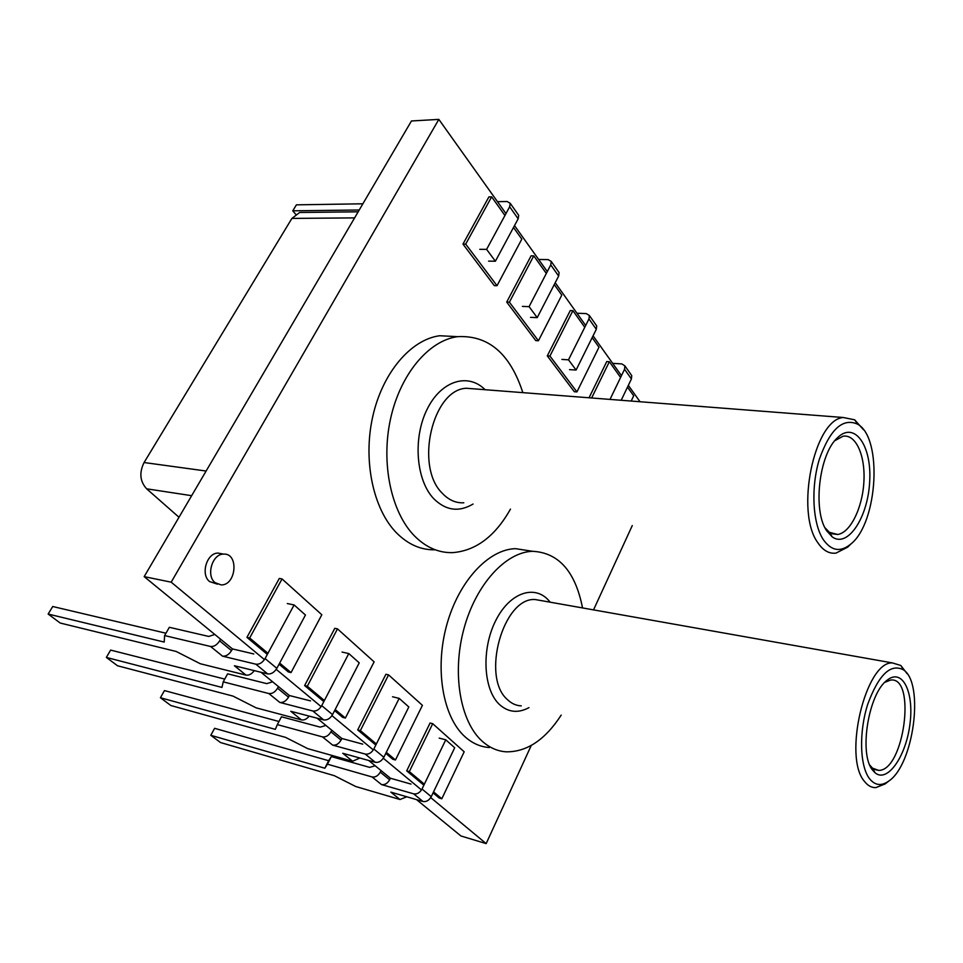 <?xml version="1.0" encoding="UTF-8"?>
<svg xmlns="http://www.w3.org/2000/svg" width="963" height="963" viewBox="0 0 963 963"><rect width="100%" height="100%" fill="white"/><g stroke="black" fill="none" stroke-linecap="round" stroke-linejoin="round"><path stroke-width="1.44" d="M538.425 340.758L535.777 340.625L506.707 302.081L509.391 302.177L538.425 340.758L561.79 295.111L554.267 284.567M506.707 302.081L531.082 255.833L533.767 255.857L509.391 302.177M546.322 273.444L533.767 255.857M589.043 397.779L606.75 361.558L609.35 361.715L591.643 397.984M631.198 401.053L633.69 395.805L627.491 387.126M620.593 377.472L609.35 361.715M335.172 709.526L345.356 718.061L342.684 717.363L334.606 710.622M323.821 701.606L304.621 685.56L307.317 686.234L324.387 700.51M304.621 685.56L334.799 628.309L337.495 628.875L307.317 686.234M345.356 718.061L374.113 661.858L337.495 628.875M433.555 791.863L441.812 798.772L439.212 798.026L433.061 792.886M423.864 785.194L406.699 770.857L409.335 771.592L424.358 784.171M406.699 770.857L430.076 723.02L432.712 723.682L409.335 771.592M441.812 798.772L464.178 751.79L432.712 723.682M386.295 752.32L395.456 759.988L392.82 759.265L385.778 753.379M375.835 745.061L357.706 729.918L360.367 730.616L376.364 744.002M357.706 729.918L385.91 674.269L388.571 674.882L360.367 730.616M395.456 759.988L422.408 705.337L388.571 674.882M279.667 663.086L291.031 672.595L288.322 671.945L279.065 664.205M267.329 654.407L246.937 637.362L249.658 637.975L267.943 653.275M246.937 637.362L279.318 578.426L282.051 578.944L249.658 637.975M291.031 672.595L321.823 614.755L282.051 578.944M576.933 391.929L574.321 391.736L547.297 355.889L549.933 356.045L576.933 391.929L598.986 347.21L592.173 337.652M547.297 355.889L570.265 310.568L572.901 310.664L549.933 356.045M584.77 327.3L572.901 310.664M497.016 285.71L494.308 285.638L462.974 244.096L465.707 244.108L497.016 285.71L521.814 239.125L513.496 227.473M462.974 244.096L488.903 196.897L491.636 196.849L465.707 244.108M504.937 215.495L491.636 196.849M215.11 582.687L221.189 584.926C236.441 585.348 238.993 552.894 223.597 554.11C212.329 553.749 205.781 575.645 215.11 582.687M217.457 584.168L209.609 581.58C200.28 574.55 206.816 552.726 218.083 553.099L221.851 553.785M253.787 653.949L232.456 648.918L144.173 576.632L411.454 120.977L438.839 119.388L171.197 582.182L264.452 659.595M640.022 401.74L628.345 385.356M621.46 375.678L593.064 335.834M585.685 325.482L555.218 282.725M547.285 271.59L514.519 225.595M505.972 213.593L438.839 119.388M416.51 799.603L460.928 835.968L486.159 843.612L531.239 745.494M593.533 609.88L632.282 525.569M260.973 672.27L289.394 695.527L310.507 700.895M317.056 718.181L341.877 738.501L362.738 744.134M368.733 760.493L390.412 778.236L411.008 784.087M276.225 669.357L321.136 706.637M331.958 715.629L373.319 749.948M383.298 758.23L421.505 789.949M430.738 797.617L486.159 843.612M144.173 576.632L171.197 582.182M220.563 639.179L219.612 640.889C216.988 644.957 213.967 646.811 210.548 646.474L164.613 635.568L169.344 627.298L208.766 636.447L214.785 634.448M164.613 635.568L164.204 642.068L48.15 614.045L52.724 606.509L165.949 633.221M48.15 614.045L60.188 623.025L176.181 651.47L200.256 663.724L245.998 675.111C248.972 675.52 251.74 674.028 254.292 670.633M287.287 603.548L294.112 604.945L265.078 658.572C262.466 662.7 259.396 664.578 255.857 664.193L267.69 673.919L234.418 665.758L245.998 675.111M255.857 664.193L222.525 656.152C225.932 656.501 228.929 654.659 231.529 650.615L219.612 640.889M232.456 648.918L231.529 650.615M267.69 673.919C271.205 674.305 274.262 672.451 276.838 668.346L265.078 658.572M294.112 604.945L305.452 615.032L276.838 668.346M278.439 686.571L277.561 688.22C275.093 692.168 272.168 693.938 268.797 693.529L223.223 681.864L227.629 673.823L266.751 683.634L272.613 681.792M223.223 681.864L221.959 687.426L106.351 657.428L110.637 650.085L224.74 679.096M106.351 657.428L117.522 665.758L233.01 696.105L256.11 707.841L301.431 719.891C304.176 720.36 306.764 719.108 309.171 716.111M342.046 652.059L348.787 653.564L321.726 705.65C319.271 709.647 316.297 711.428 312.831 710.995L323.7 719.927L290.766 711.272L301.431 719.891M312.831 710.995L279.824 702.436C283.182 702.846 286.083 701.1 288.515 697.176L277.561 688.22M289.394 695.527L288.515 697.176M323.7 719.927C327.167 720.372 330.116 718.615 332.536 714.642L321.726 705.65M348.787 653.564L359.235 662.857L332.536 714.642M331.766 730.231L330.947 731.832C328.624 735.66 325.795 737.345 322.473 736.888L277.332 724.609L281.461 716.785L320.21 727.137L325.915 725.44M277.332 724.609L275.346 729.352L160.424 697.742L164.456 690.579L278.969 721.504M160.424 697.742L170.824 705.506L285.578 737.381L307.763 748.648L352.614 761.239L359.849 758.025M392.531 696.767L399.176 698.38L373.861 748.997C371.549 752.873 368.685 754.559 365.266 754.077L375.293 762.311L342.756 753.271L352.614 761.239M365.266 754.077L332.644 745.109C335.955 745.567 338.759 743.905 341.058 740.102L330.947 731.832M341.877 738.501L341.058 740.102M375.293 762.311C378.712 762.816 381.553 761.131 383.84 757.279L373.861 748.997M399.176 698.38L408.818 706.95L383.84 757.279M381.059 770.581L380.277 772.145C378.086 775.853 375.353 777.466 372.079 776.96L327.444 764.189L324.844 768.221L210.801 735.299L214.605 728.317L328.672 760.71L331.32 756.581L369.636 767.367L375.209 765.79M210.801 735.299L220.503 742.533L334.342 775.684L355.696 786.506L400.006 799.519L406.795 796.774M439.212 738.115L445.761 739.801L422.023 789.022C419.832 792.778 417.063 794.391 413.693 793.861L422.974 801.493L390.87 792.14L400.006 799.519M413.693 793.861L381.492 784.568C384.755 785.074 387.475 783.485 389.642 779.789L380.277 772.145M390.412 778.236L389.642 779.789M422.974 801.493C426.332 802.023 429.089 800.434 431.243 796.69L422.023 789.022M445.761 739.801L454.692 747.745L431.243 796.69M328.672 760.71L324.844 768.221M331.32 756.581L327.444 764.189M610.012 399.404L624.554 369.262L624.879 365.868L621.821 363.906L612.673 363.352M621.195 400.283L631.415 378.953L631.728 375.582L630.934 374.463M588.959 318.922L596.302 329.31L576.079 370.045L568.507 359.825L588.959 318.922L589.356 315.491L586.262 313.589L576.957 313.228M596.302 329.31L596.687 325.891L595.904 324.784M576.079 370.045L569.518 369.623M568.507 359.825L561.911 359.428M550.764 264.909L558.648 276.068L537.222 317.634L529.072 306.643L550.764 264.909L551.233 261.442L548.128 259.589L538.654 259.468M558.648 276.068L559.106 272.613L558.323 271.506M537.222 317.634L530.541 317.357M529.072 306.643L522.367 306.403M359.247 209.994L292.776 210.825L295.665 214.243M509.656 206.78L518.154 218.806L495.391 261.226L486.604 249.369L509.656 206.78L510.221 203.289L507.104 201.52L497.474 201.676M292.776 210.825L296.399 204.842L362.882 203.795M518.154 218.806L518.696 215.315L517.938 214.231M495.391 261.226L488.59 261.129M486.604 249.369L479.779 249.321M302.96 212.45L299.662 212.486L291.909 218.408L144.077 462.529C139.081 472.689 139.936 481.452 146.653 488.819L178.998 517.251M884.901 682.273L890.631 680.059C916.656 676.315 904.101 770.99 878.653 770.388L872.466 768.137L869.806 765.104M872.622 770.147L874.994 772.723C887.2 783.376 905.858 756.749 909.879 724.633C914.381 692.481 902.536 667.744 887.272 680.119C868.554 692.975 858.587 753.957 872.622 770.147M869.493 778.67C859.754 766.067 858.827 731.976 867.735 704.242C878.713 674.618 890.643 663.17 903.511 669.875C924.492 683.393 913.706 764.706 888.765 781.077C881.398 786.326 874.982 785.519 869.493 778.67M907.182 673.787L900.838 665.493L892.364 662.905C865.689 661.425 842.757 757.159 864.497 781.426C867.783 785.676 871.563 787.746 875.836 787.614L885.141 783.93L887.609 781.884M561.212 715.088C545.19 739.789 526.869 752.043 506.237 751.826C497.402 751.248 489.348 747.661 482.054 741.077C460.073 721.347 451.828 672.92 463.985 628.574C476.023 584.156 505.864 551.919 532.671 551.305C558.745 552.702 575.368 571.589 582.543 607.93M489.348 747.529C480.465 746.915 472.364 743.34 465.021 736.779C442.908 717.122 434.554 669.092 446.688 625.143C458.689 581.122 488.614 549.223 515.554 548.669L529.397 550.8M834.837 440.681L842.962 436.263C855.83 433.807 865.46 455.559 863.895 481.717C862.535 507.85 850.389 532.756 837.678 534.477L829.372 532.31L824.99 527.748M826.76 530.878L832.237 536.909C847.741 548.308 867.952 517.444 869.661 481.801C872.009 446.038 854.735 420.675 837.533 437.72C819.044 453.898 812.483 510.932 826.76 530.878M823.245 539.557C812.579 523.354 810.702 487.434 819.381 459.17C830.106 429.161 842.878 417.521 857.696 424.226C882.722 437.888 877.787 522.355 851.136 543.794C840.723 552.545 831.43 551.137 823.245 539.557M863.51 429.775L854.663 419.808L843.263 417.509C814.144 419.471 795.017 512.208 817.84 542.711C823.052 550.487 829.107 553.954 835.98 553.111L847.693 547.128L850.485 544.348M510.474 509.102C495.211 536.198 475.987 550.716 452.815 552.618C438.731 553.039 425.887 547.417 414.307 535.753C391.134 512.099 380.722 463.203 390.581 418.664C400.367 374.065 428.728 340.565 457.497 336.665C488.41 334.992 510.185 353.65 522.849 392.651M435.276 549.801C421.156 550.174 408.276 544.577 396.648 533.008C373.355 509.511 362.834 461.048 372.657 416.931C382.383 372.765 410.78 339.59 439.658 335.738L457.594 336.653M210.548 646.474L222.525 656.152M268.797 693.529L279.824 702.436M322.473 736.888L332.644 745.109M372.079 776.96L381.492 784.568M624.554 369.262L631.415 378.953M146.653 488.819L191.661 495.68M206.118 471.027L144.077 462.529M291.909 218.408L354.613 217.891M521.248 705.879C516.168 705.65 511.582 703.58 507.501 699.668C480.693 677.133 503.42 596.771 535.259 599.552L542.446 600.816M550.15 602.188C536.283 583.915 510.45 591.487 495.981 620.088C481.271 648.424 483.101 689.327 499.376 704.435C508.211 712.391 518.07 713.463 528.952 707.649M463.805 502.794C455.8 503.192 448.614 500.002 442.234 493.2C414.523 466.465 432.58 389.293 466.381 388.27L475.794 388.992M485.111 389.714C467.946 372.404 440.885 380.698 426.946 409.624C412.766 438.321 416.112 480.14 433.591 498.545C445.737 510.607 458.894 512.436 473.062 504.046M218.083 553.099L223.597 554.11M624.879 365.868L631.728 375.582M589.356 315.491L596.687 325.891M551.233 261.442L559.106 272.613M510.221 203.289L518.696 215.315M299.662 212.486L358.176 211.812M872.466 768.137L874.994 772.723M886.08 681.13L887.272 680.119M878.653 770.388L874.392 769.437M903.511 669.875L900.838 665.493M888.765 781.077L885.141 783.93M892.364 662.905L542.711 600.864M532.671 551.305L515.554 548.669M829.372 532.31L832.237 536.909M835.451 439.947L837.533 437.72M837.678 534.477L831.936 533.743M857.696 424.226L854.663 419.808M851.136 543.794L847.693 547.128M843.263 417.509L476.119 389.016M457.497 336.665L439.658 335.738"/></g></svg>
